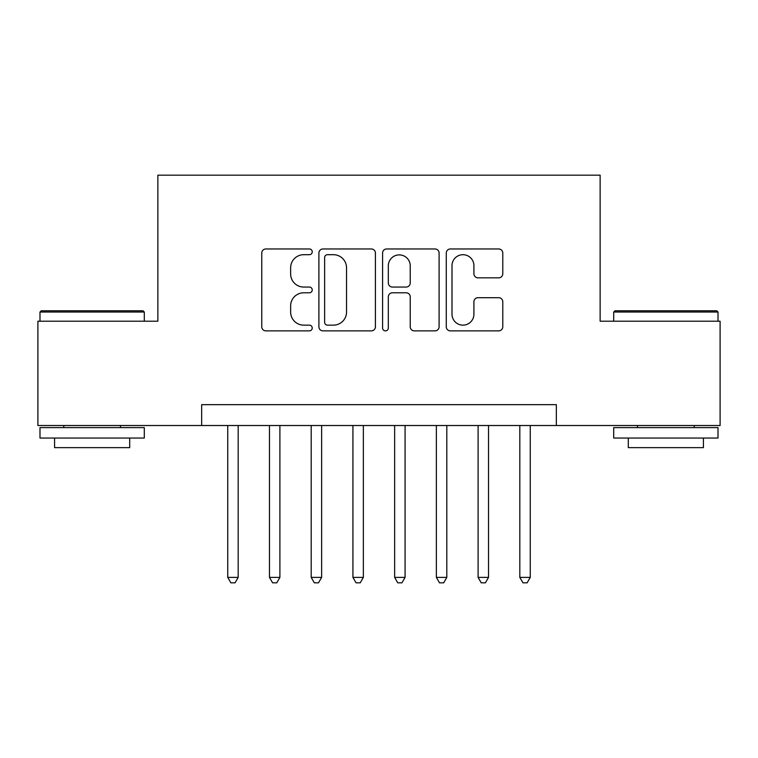 <?xml version="1.0" encoding="UTF-8"?>
<svg xmlns="http://www.w3.org/2000/svg" width="758" height="758" viewBox="0 0 758 758"><rect width="100%" height="100%" fill="white"/><g stroke="black" fill="none" stroke-linecap="round" stroke-linejoin="round"><path stroke-width="1.14" d="M312.239 251.827A2.871 2.871 0 0 0 309.378 248.965L265.859 248.965A4.093 4.093 0 0 0 261.766 253.058L261.766 326.774A4.093 4.093 0 0 0 265.859 330.876L309.378 330.876A2.871 2.871 0 0 0 312.239 328.006A2.871 2.871 0 0 0 309.378 325.144L303.74 325.144A13.104 13.104 0 0 1 290.636 312.031L290.636 305.891A13.104 13.104 0 0 1 303.74 292.787L309.378 292.787A2.871 2.871 0 0 0 312.239 289.916A2.871 2.871 0 0 0 309.378 287.055L303.74 287.055A13.104 13.104 0 0 1 290.636 273.941L290.636 267.801A13.104 13.104 0 0 1 303.74 254.697L309.378 254.697A2.871 2.871 0 0 0 312.239 251.827M498.688 277.835A4.093 4.093 0 0 0 502.791 273.742L502.791 253.058A4.093 4.093 0 0 0 498.688 248.965L450.366 248.965A4.093 4.093 0 0 0 446.272 253.058L446.272 326.774A4.093 4.093 0 0 0 450.366 330.876L498.688 330.876A4.093 4.093 0 0 0 502.791 326.774L502.791 301.798A4.093 4.093 0 0 0 498.688 297.695L478.014 297.695A4.093 4.093 0 0 0 473.911 301.798L473.911 314.182A10.953 10.953 0 0 1 462.958 325.144A10.953 10.953 0 0 1 452.005 314.182L452.005 265.651A10.953 10.953 0 0 1 462.958 254.697A10.953 10.953 0 0 1 473.911 265.651L473.911 273.742A4.093 4.093 0 0 0 478.014 277.835L498.688 277.835M201.666 425.522L37.9 425.522L37.9 321.212L157.863 321.212L157.863 175.174L600.137 175.174L600.137 321.212L720.1 321.212L720.1 425.522L556.334 425.522L556.334 404.658L201.666 404.658L201.666 425.522L556.334 425.522M375.418 253.058A4.093 4.093 0 0 0 371.325 248.965L322.993 248.965A4.093 4.093 0 0 0 318.9 253.058L318.9 326.774A4.093 4.093 0 0 0 322.993 330.876L371.325 330.876A4.093 4.093 0 0 0 375.418 326.774L375.418 253.058M386.675 248.965L435.007 248.965A4.093 4.093 0 0 1 439.1 253.058L439.1 326.774A4.093 4.093 0 0 1 435.007 330.876L414.323 330.876A4.093 4.093 0 0 1 410.23 326.774L410.23 296.88A4.093 4.093 0 0 0 406.136 292.787L392.417 292.787A4.093 4.093 0 0 0 388.314 296.88L388.314 328.006A2.871 2.871 0 0 1 385.452 330.876A2.871 2.871 0 0 1 382.582 328.006L382.582 253.058A4.093 4.093 0 0 1 386.675 248.965M327.494 254.697A2.871 2.871 0 0 0 324.632 257.559L324.632 322.273A2.871 2.871 0 0 0 327.494 325.144L333.435 325.144A13.104 13.104 0 0 0 346.539 312.031L346.539 267.801A13.104 13.104 0 0 0 333.435 254.697L327.494 254.697M410.23 265.859A10.953 10.953 0 0 0 399.276 254.896A10.953 10.953 0 0 0 388.314 265.859L388.314 282.952A4.093 4.093 0 0 0 392.417 287.055L406.136 287.055A4.093 4.093 0 0 0 410.23 282.952L410.23 265.859M227.751 425.522L227.751 577.397L238.183 577.397L238.183 425.522M238.183 577.397L235.046 582.826L230.877 582.826L227.751 577.397M41.235 310.78L143.044 310.78L144.295 312.031L39.985 312.031L41.235 310.78M92.144 438.039L39.985 438.039L39.985 427.607L144.295 427.607L144.295 438.039L92.144 438.039M129.694 438.039L129.694 447.637L54.585 447.637L54.585 438.039M614.956 310.78L716.765 310.78L718.015 312.031L613.705 312.031L614.956 310.78M665.856 438.039L613.705 438.039L613.705 427.607L718.015 427.607L718.015 438.039L665.856 438.039M703.415 438.039L703.415 447.637L628.306 447.637L628.306 438.039M269.469 425.522L269.469 577.397L279.901 577.397L279.901 425.522M279.901 577.397L276.774 582.826L272.605 582.826L269.469 577.397M311.197 425.522L311.197 577.397L321.629 577.397L321.629 425.522M321.629 577.397L318.502 582.826L314.324 582.826L311.197 577.397M352.925 425.522L352.925 577.397L363.357 577.397L363.357 425.522M363.357 577.397L360.221 582.826L356.052 582.826L352.925 577.397M394.643 425.522L394.643 577.397L405.075 577.397L405.075 425.522M405.075 577.397L401.948 582.826L397.779 582.826L394.643 577.397M436.371 425.522L436.371 577.397L446.803 577.397L446.803 425.522M446.803 577.397L443.676 582.826L439.498 582.826L436.371 577.397M478.099 425.522L478.099 577.397L488.531 577.397L488.531 425.522M488.531 577.397L485.395 582.826L481.226 582.826L478.099 577.397M519.817 425.522L519.817 577.397L530.249 577.397L530.249 425.522M530.249 577.397L527.123 582.826L522.954 582.826L519.817 577.397M39.985 321.212L39.985 312.031M63.767 427.607L63.767 425.522M120.513 427.607L120.513 425.522M144.295 321.212L144.295 312.031M613.705 321.212L613.705 312.031M637.487 427.607L637.487 425.522M694.233 427.607L694.233 425.522M718.015 321.212L718.015 312.031"/></g></svg>
